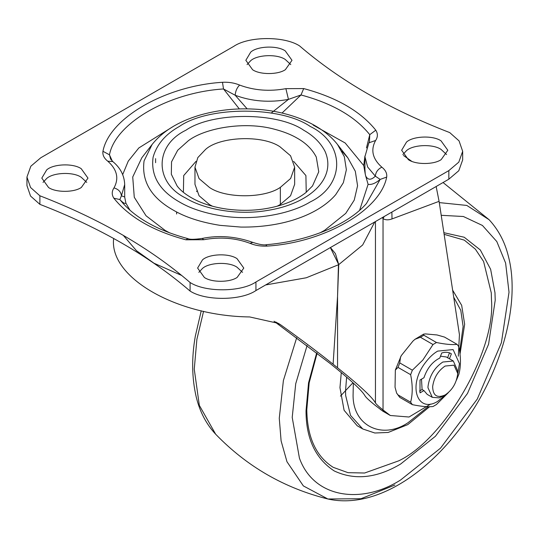 <?xml version="1.0" encoding="UTF-8"?>
<svg xmlns="http://www.w3.org/2000/svg" width="539" height="539" viewBox="0 0 539 539"><rect width="100%" height="100%" fill="white"/><g stroke="black" fill="none" stroke-linecap="round" stroke-linejoin="round"><path stroke-width="0.81" d="M196.6 191.614L197.247 190.307M330.36 247.583L338.735 264.609L337.549 296.275L338.452 264.764L306.273 277.774L265.633 284.956M181.71 275.469L153.959 263.207L136.448 250.696L123.31 235.381M436.152 186.507L439.083 201.337L392.021 218.922C388.545 220.202 385.553 220.121 383.034 218.686L382.36 217.561M275.658 321.951L280.873 324.963C301.139 339.496 318.549 352.587 333.102 364.216L337.549 367.773C359.675 385.533 372.308 397.25 375.454 402.923C376.081 404.061 378.614 406.406 383.034 409.957L383.034 218.686L384.139 216.537M392.021 218.922L391.873 212.07M430.701 404.055L409.007 417.018L390.31 415.495L382.892 411.21L375.616 405.672C369.424 400.699 365.887 397.418 365.004 395.828C362.107 390.607 350.485 379.827 330.131 363.488L274.028 321.237M383.034 409.957L390.31 415.495M280.873 324.963L278.4 323.373L249.651 316.939C176.226 316.157 108.858 277.268 113.655 238.42M458.305 356.239L459.444 334.726L439.083 201.337M403.475 155.468L411.621 161.235M333.102 364.216L337.549 296.275L337.549 367.773M346.631 377.152L345.526 390.896L345.667 395.545L350.532 415.421L362.747 428.956L357.182 425.749L344.091 410.287L339.961 387.682L341.281 372.604M444.116 234.324L464.335 240.151L475.351 249.139L483.598 261.503L491.272 292.852L491.501 300.196C495.644 350.781 444.641 439.123 398.759 460.825L364.62 473.013L348.012 472.669L333.183 467.32C316.002 456.392 307.203 437.176 306.792 409.687L309.17 382.845L317.121 353.186M408.407 159.692C415.798 164.819 433.915 164.752 441.192 159.611L447.808 150.266L441.05 140.847C432.905 135.174 412.928 136.077 406.507 142.087L401.643 150.266L408.407 159.692M402.869 154.552L406.507 150.65C412.928 144.647 432.905 143.745 441.05 149.411L446.588 154.552M204.375 277.484C211.773 282.611 229.883 282.551 237.16 277.403L243.783 268.065L237.019 258.639C228.873 252.973 208.896 253.876 202.475 259.886L197.611 268.065L204.375 277.484M198.837 272.35L202.475 268.449C208.896 262.439 228.873 261.536 237.019 267.209L242.557 272.35M277.147 206.215L280.051 204.665L290.548 195.751L294.651 184.325L294.651 167.184L290.642 178.49L280.354 187.356C264.642 198.467 225.538 198.601 209.57 187.532L199.073 178.618L194.97 167.184L197.82 157.597L205.467 149.525C219.333 136.549 262.466 134.602 280.051 146.844L290.548 155.758L294.651 167.184M194.97 167.184L194.97 184.325L199.073 195.751L209.57 204.665L212.467 206.215M48.571 187.532C55.968 192.659 74.079 192.598 81.355 187.451L87.978 178.113L81.214 168.687C73.068 163.021 53.091 163.923 46.671 169.926L41.806 178.113L48.571 187.532M43.032 182.391L46.671 178.497C53.091 172.487 73.068 171.584 81.214 177.257L86.752 182.391M252.602 69.74C259.993 74.867 278.111 74.8 285.387 69.659L292.003 60.314L285.246 50.888C277.1 45.222 257.123 46.125 250.702 52.135L245.838 60.314L252.602 69.74M247.064 64.599L250.702 60.698C257.123 54.695 277.1 53.792 285.246 59.458L290.784 64.599M183.395 192.315L183.711 175.566L196.001 161.363M293.62 161.363L305.909 175.566L306.226 192.315M341.854 151.136L347.776 157.738L355.316 171.274L357.573 185.76L354.231 200.131L345.755 213.377L324.566 230.369L319.89 232.922M169.731 232.922L165.055 230.369L146.029 215.755L134.272 197.274L132.729 177.001L141.831 157.752M26.95 177.041L30.824 166.228L40.782 157.765L233.683 46.394C248.519 36.207 284.221 35.924 299.536 45.876C339.725 80.486 389.791 109.39 449.735 132.594L459.053 140.881L462.671 151.338L462.671 159.908L458.797 170.722L448.839 179.184L448.839 170.614L255.937 281.985C241.101 292.172 205.399 292.448 190.085 282.503C149.896 247.893 99.83 218.989 39.886 195.785L39.886 204.348L30.561 196.068L26.95 185.605L26.95 177.041L30.561 187.498L39.886 195.785M39.886 204.348C99.83 227.552 149.896 256.456 190.085 291.067L190.085 282.503M448.839 179.184L255.937 290.555C241.101 300.735 205.399 301.018 190.085 291.067M448.839 170.614L458.797 162.151L462.671 151.338M271.265 113.015L288.459 99.378C269.581 102.828 251.828 101.453 235.193 95.255L247.172 108.878M366.473 147.929L369.767 134.669C355.214 116.599 332.293 103.367 300.998 94.965L288.459 99.378L285.886 88.659L303.7 88.571C336.504 97.377 360.53 111.25 375.784 130.189L369.767 134.669L369.464 141.575L368.905 142.822L375.636 140.47C377.906 137.021 377.954 133.591 375.784 130.189M303.7 88.571L300.998 94.965L282.005 113.062M102.949 151.297C102.423 154.949 104.034 158.25 107.78 161.201L112.84 161.592L110.63 159.072L109.464 154.808L102.949 151.297C109.08 118.25 165.237 85.829 222.486 82.285C228.745 81.975 234.458 82.905 239.626 85.074C236.951 87.749 235.476 91.138 235.193 95.255L223.51 88.969C168.889 92.344 115.312 123.276 109.464 154.808L112.307 161.127M202.186 238.433C194.485 239.532 189.715 239.592 187.895 238.615L185.915 239.808L203.729 239.72L202.192 238.433C218.794 235.031 235.691 236.351 252.879 242.409L252.879 242.409C259.488 244.565 264.002 245.319 266.421 244.679C307.695 241.378 348.181 224.756 366.439 203.526L380.157 179.406L386.672 177.082C387.191 173.43 385.58 170.129 381.841 167.178C377.92 169.131 375.75 172.13 375.339 176.165L380.157 179.406C375.535 183.3 371.519 184.944 368.097 184.338L365.705 175.983C367.894 180.208 371.101 180.269 375.339 176.165L367.652 167.009L364.916 156.694L368.905 142.822M222.486 82.285L223.51 88.969L239.343 108.945M364.916 169.185L365.24 173.982L363.737 165.567L364.93 156.047M112.84 161.592L112.86 161.612C120.399 167.858 124.341 175.498 124.698 184.533L121.416 195.812L124.684 196.957M266.111 245.252L267.135 246.094C260.876 246.404 255.156 245.474 249.988 243.305C235.543 237.915 220.121 236.722 203.729 239.72M185.915 239.808C153.116 231.002 129.09 217.129 113.83 198.19C111.661 194.768 111.714 191.338 113.978 187.909C118.465 189.209 120.945 191.844 121.416 195.812L119.847 199.551L123.182 203.526C137.384 219.103 158.951 230.8 187.895 238.615M252.879 242.409L249.988 243.305M113.83 198.19L119.847 199.551C122.912 202.853 124.92 204.025 125.883 203.075L124.698 197.085M365.24 173.982L365.705 175.983M129.973 210.223L125.883 203.075M313.166 125.082L345.176 142.99L363.737 165.567M122.683 174.575L128.269 161.107L138.826 147.956L173.673 126.187M368.097 184.338L359.641 210.223M448.461 392.52L436.482 404.499L433.006 406.507C428.276 407.12 421.397 406.5 412.369 404.661L399.756 397.378L396.63 393.099L395.047 387.231L395.35 370.071L398.018 367.396L410.63 374.679L412.369 370.192L422.879 359.991L433.006 344.522L420.393 337.246L414.99 339.294L412.955 341.093L401.259 355.639L395.35 370.071M457.564 375.036L459.464 363.663L453.09 349.582L437.708 351.105C433.619 353.395 429.583 357.141 425.615 362.336C407.073 385.964 417.658 413.851 437.708 401.346L446.609 394.009M396.63 393.099L398.018 394.905L410.63 402.188C412.746 394.225 412.746 385.055 410.63 374.679M410.63 402.188L412.369 404.661M457.112 344.36L444.5 337.077L437.068 334.962L425.372 333.917L423.566 334.153L423.87 335.231L436.482 342.514C445.443 344.354 452.322 344.967 457.112 344.36L458.857 346.833C460.973 357.216 460.973 366.385 458.857 374.342L456.459 380.123M436.482 342.514L433.006 344.522M457.651 370.751L453.306 360.995L442.809 362.033C434.468 367.665 429.536 375.771 428.02 386.369L427.973 387.736L432.318 397.344L439.211 397.87L445.126 394.966C452.167 390.216 456.331 383.37 457.611 374.437L457.651 373.278L453.979 365.172L445.126 366.048C438.092 370.798 433.929 377.644 432.649 386.578C432.911 395.646 437.068 398.442 445.126 394.966M440.491 356.198L446.346 356.98L453.306 360.995M450.254 353.207L451.379 353.853C448.731 352.102 445.517 351.819 441.737 352.991L439.77 358.064C432.44 361.696 427.164 368.252 423.957 377.738L420.016 380.015L420.016 392.864L423.957 390.593L427.218 394.4L432.318 397.344M419.537 390.997L422.098 389.522L421.491 379.166M422.098 389.522L423.957 390.593M447.552 357.856L449.519 352.782M450.826 353.51L451.379 353.853L449.405 358.927M412.369 370.192L399.756 362.909L400.558 356.858M398.018 394.905L399.756 397.378M399.756 362.909L398.018 367.396M423.87 335.231L420.393 337.246M374.773 221.94L362.659 244.989L338.735 264.609L335.433 253.667L330.434 247.542M380.473 409.559L387.891 413.837M375.454 402.923L375.454 221.549M443.866 232.693L464.227 237.241L480.31 249.955L490.645 269.311L494.977 292.711L495.213 300.196L488.57 344.232L467.502 393.43L435.431 436.267L400.612 464.039C376.721 478.208 354.588 480.512 334.22 470.945C315.423 458.581 306.024 438.53 306.024 410.792L308.544 382.879L316.696 352.85M394.898 485.019L361.022 498.716L327.887 498.999C284.296 488.112 246.882 466.511 215.654 434.205L199.329 405.362L194.256 369.181L196.883 339.354L203.56 311.333M352.944 382.744L340.446 396.131M428.121 406.723L408.036 422.704C382.414 439.959 352.897 426.106 353.079 395.255L353.335 383.101M453.71 297.157L460.784 310.302L463.116 326.486L459.659 351.475M439.272 202.597L466.794 205.433L489.122 219.723C498.467 229.836 504.881 241.991 508.358 256.18C521.274 304.724 499.909 376.107 461.505 426.544C424.644 476.227 373.136 509.038 327.887 498.999L303.349 485.915L286.97 461.728L281.102 440.882L279.269 418.264L283.393 380.527L296.699 337.704M441.212 215.304L463.365 216.503L482.445 225.464L496.81 241.553L505.616 263.059L509.018 292.219L501.405 342.689L477.271 399.062L440.518 448.158L400.612 479.986C361.81 504.605 313.927 498.46 299.428 458.143L292.212 417.395L295.729 383.707L307.095 345.492M489.122 219.723L443.045 182.526M188.414 140.666C205.218 127.925 244.632 121.046 274.277 129.178C283.366 131.529 291.02 134.534 297.252 138.2C305.957 143.091 312.297 149.37 316.278 157.044L318.751 171.786L312.512 185.955L305.788 192.666C295.493 200.629 282.018 205.979 265.37 208.714C253.135 210.715 240.306 210.843 226.899 209.112C215.903 207.562 206.08 204.813 197.442 200.872C187.895 196.311 181.117 191.338 177.109 185.955L171.328 174.252L171.537 161.855L177.695 150.253L188.414 140.666M347.776 157.738L337.542 144.526L344.333 156.721L346.368 169.765L343.356 182.714L335.723 194.64C319.115 214.037 284.349 227.593 240.987 227.081L220.161 225.369C200.885 222.317 185.153 217.177 172.979 209.947C151.041 197.463 141.407 181.117 144.068 160.912L152.072 144.533L141.845 157.738M303.673 130.202C313.449 135.693 320.57 142.747 325.037 151.358C337.01 178.517 309.406 204.092 267.027 210.506C237.726 215.613 203.695 209.152 185.942 198.177C154.188 182.883 154.188 145.496 185.942 130.202C212.433 111.869 277.181 111.869 303.673 130.202M153.083 157.3C156.667 144.533 165.439 134.245 179.399 126.429C208.836 106.055 280.779 106.055 310.215 126.429C345.499 143.421 345.499 184.958 310.215 201.95C290.919 213.828 254.482 221.057 222.371 215.998C204.813 213.215 190.489 208.532 179.399 201.95C159.429 190.59 150.65 175.707 153.083 157.3M255.937 290.555L255.937 281.985M239.626 85.074C254.078 90.464 269.493 91.657 285.886 88.659M375.636 140.47C370.441 149.936 372.51 158.837 381.841 167.178M386.672 177.082C380.541 210.129 324.384 242.55 267.135 246.094M113.978 187.909C119.173 178.443 117.104 169.536 107.78 161.201M280.354 204.49L280.354 187.356M215.654 434.205C206.363 424.281 199.908 411.958 196.29 397.243C191.83 378.189 191.5 357.869 195.3 336.275L201.236 310.801M460.016 354.17L464.652 324.289L461.674 305.337L452.639 290.157M362.747 428.963L374.841 433.006L388.174 432.453L407.76 424.631L429.617 406.723M337.542 144.526C320.173 122.299 285.731 110.616 254.199 109.121C235.516 108.056 217.23 110.104 199.356 115.252C178.281 121.646 162.522 131.401 152.072 144.526M155.596 158.648L155.603 162.69M176.603 211.935L176.624 214.017M364.916 156.694L364.916 169.266M124.698 184.533L124.698 197.106M457.651 373.278L457.651 370.603M423.566 334.153L414.99 339.294"/></g></svg>
